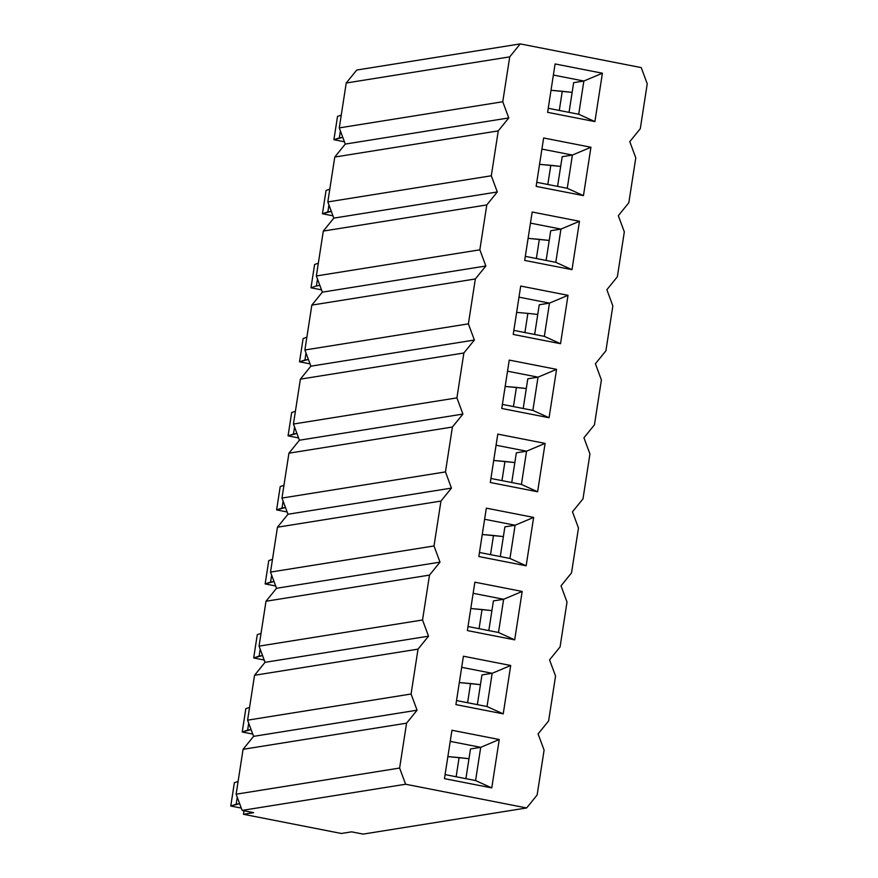 <?xml version="1.0" encoding="UTF-8"?>
<svg xmlns="http://www.w3.org/2000/svg" width="878" height="878" viewBox="0 0 878 878"><rect width="100%" height="100%" fill="white"/><g stroke="black" fill="none" stroke-linecap="round" stroke-linejoin="round"><path stroke-width="1.32" d="M351.595 831.839L363.152 834.1L526.635 807.958L405.614 784.241L242.13 810.394L253.676 812.655L243.458 814.29L341.377 833.474L351.595 831.839L341.377 833.474L243.458 814.29L253.676 812.655L242.13 810.394L405.614 784.241L399.622 768.052L236.127 794.195L242.13 810.394L236.127 794.195L399.622 768.052L406.569 723.165L417.072 710.203L411.08 694.015L418.027 649.127L428.541 636.177L422.537 619.989L429.496 575.101L439.999 562.139L434.006 545.951L440.954 501.064L451.457 488.102L445.464 471.914L452.411 427.026L462.915 414.076L456.922 397.877L463.869 352.989L474.383 340.038L468.391 323.85L475.338 278.963L485.841 266.001L479.849 249.813L486.796 204.925L497.299 191.964L491.307 175.776L498.254 130.888L508.768 117.937L502.765 101.749L509.723 56.861L520.226 43.9L356.742 70.042L346.228 83.004L509.723 56.861L346.228 83.004L339.281 127.892L502.765 101.749L339.281 127.892L345.274 144.08L508.768 117.937L345.274 144.08L334.77 157.041L498.254 130.888L334.77 157.041L327.823 201.929L491.307 175.776L327.823 201.929L333.816 218.117L497.299 191.964L333.816 218.117L323.313 231.068L486.796 204.925L323.313 231.068L316.354 275.955L479.849 249.813L316.354 275.955L322.358 292.154L485.841 266.001L322.358 292.154L311.844 305.105L475.338 278.963L311.844 305.105L304.896 349.993L468.391 323.85L304.896 349.993L310.889 366.181L474.383 340.038L310.889 366.181L300.386 379.142L463.869 352.989L300.386 379.142L293.439 424.03L456.922 397.877L293.439 424.03L299.431 440.218L462.915 414.076L299.431 440.218L288.928 453.18L452.411 427.026L288.928 453.18L281.981 498.067L445.464 471.914L281.981 498.067L287.973 514.256L451.457 488.102L287.973 514.256L277.459 527.206L440.954 501.064L277.459 527.206L270.512 572.094L434.006 545.951L270.512 572.094L276.515 588.282L439.999 562.139L276.515 588.282L266.001 601.243L429.496 575.101L266.001 601.243L259.054 646.131L422.537 619.989L259.054 646.131L265.046 662.319L428.541 636.177L265.046 662.319L254.543 675.281L418.027 649.127L254.543 675.281L247.596 720.169L411.08 694.015L247.596 720.169L253.588 736.357L417.072 710.203L253.588 736.357L243.085 749.307L406.569 723.165L243.085 749.307L236.127 794.195L243.085 749.307L253.588 736.357L247.596 720.169L254.543 675.281L265.046 662.319L259.054 646.131L266.001 601.243L276.515 588.282L270.512 572.094L277.459 527.206L287.973 514.256L281.981 498.067L288.928 453.18L299.431 440.218L293.439 424.03L300.386 379.142L310.889 366.181L304.896 349.993L311.844 305.105L322.358 292.154L316.354 275.955L323.313 231.068L333.816 218.117L327.823 201.929L334.77 157.041L345.274 144.08L339.281 127.892L346.228 83.004L356.742 70.042L520.226 43.9L509.723 56.861L502.765 101.749L508.768 117.937L498.254 130.888L491.307 175.776L497.299 191.964L486.796 204.925L479.849 249.813L485.841 266.001L475.338 278.963L468.391 323.85L474.383 340.038L463.869 352.989L456.922 397.877L462.915 414.076L452.411 427.026L445.464 471.914L451.457 488.102L440.954 501.064L434.006 545.951L439.999 562.139L429.496 575.101L422.537 619.989L428.541 636.177L418.027 649.127L411.08 694.015L417.072 710.203L406.569 723.165L399.622 768.052L405.614 784.241L526.635 807.958L363.152 834.1L351.595 831.839M445.08 774.594L475.569 780.564L445.08 774.594M537.138 794.996L526.635 807.958L537.138 794.996L544.097 750.108L537.138 794.996M491.768 787.906L475.569 780.564L480.716 747.332L470.498 748.967L465.9 778.665L470.498 748.967L480.716 747.332L499.253 739.517L451.95 730.255L444.455 778.643L491.768 787.906L499.253 739.517L480.716 747.332L475.569 780.564L491.768 787.906L444.455 778.643L451.95 730.255L499.253 739.517L491.768 787.906M641.247 67.606L647.24 83.805L640.292 128.693L629.789 141.643L635.782 157.831L628.835 202.719L618.321 215.681L624.324 231.869L617.366 276.757L606.863 289.718L612.855 305.906L605.908 350.794L595.405 363.744L601.397 379.933L594.45 424.82L583.936 437.782L589.939 453.97L582.992 498.858L572.478 511.819L578.47 528.007L571.523 572.895L561.02 585.845L567.012 602.045L560.065 646.932L549.562 659.883L555.554 676.071L548.607 720.959L538.093 733.92L544.097 750.108L538.093 733.92L548.607 720.959L555.554 676.071L549.562 659.883L560.065 646.932L567.012 602.045L561.02 585.845L571.523 572.895L578.47 528.007L572.478 511.819L582.992 498.858L589.939 453.97L583.936 437.782L594.45 424.82L601.397 379.933L595.405 363.744L605.908 350.794L612.855 305.906L606.863 289.718L617.366 276.757L624.324 231.869L618.321 215.681L628.835 202.719L635.782 157.831L629.789 141.643L640.292 128.693L647.24 83.805L641.247 67.606L520.226 43.9L641.247 67.606M450.227 741.361L480.716 747.332L450.227 741.361M503.226 713.869L487.027 706.527L456.549 700.556L487.027 706.527L503.226 713.869L510.711 665.491L463.408 656.217L455.912 704.606L503.226 713.869L455.912 704.606L463.408 656.217L510.711 665.491L492.174 673.294L510.711 665.491L503.226 713.869M461.685 667.324L492.174 673.294L487.027 706.527L492.174 673.294L461.685 667.324M514.684 639.842L498.495 632.489L468.007 626.519L498.495 632.489L514.684 639.842L522.18 591.454L474.866 582.18L467.381 630.569L514.684 639.842L467.381 630.569L474.866 582.18L522.18 591.454L503.632 599.268L522.18 591.454L514.684 639.842M473.154 593.298L503.632 599.268L498.495 632.489L503.632 599.268L473.154 593.298M526.152 565.805L509.953 558.463L479.465 552.481L509.953 558.463L526.152 565.805L533.637 517.416L486.335 508.153L478.839 556.531L526.152 565.805L478.839 556.531L486.335 508.153L533.637 517.416L515.101 525.231L533.637 517.416L526.152 565.805M484.612 519.26L515.101 525.231L509.953 558.463L515.101 525.231L484.612 519.26M537.61 491.768L521.411 484.426L490.923 478.455L521.411 484.426L537.61 491.768L545.095 443.39L497.793 434.116L490.297 482.505L537.61 491.768L490.297 482.505L497.793 434.116L545.095 443.39L526.559 451.193L545.095 443.39L537.61 491.768M496.07 445.223L526.559 451.193L521.411 484.426L526.559 451.193L496.07 445.223M549.068 417.741L532.869 410.388L502.392 404.418L532.869 410.388L549.068 417.741L556.564 369.353L509.251 360.079L501.766 408.468L549.068 417.741L501.766 408.468L509.251 360.079L556.564 369.353L538.016 377.167L556.564 369.353L549.068 417.741M507.528 371.185L538.016 377.167L532.869 410.388L538.016 377.167L507.528 371.185M560.526 343.704L544.338 336.362L513.849 330.38L544.338 336.362L560.526 343.704L568.022 295.315L520.709 286.052L513.224 334.43L560.526 343.704L513.224 334.43L520.709 286.052L568.022 295.315L549.474 303.129L568.022 295.315L560.526 343.704M518.997 297.159L549.474 303.129L544.338 336.362L549.474 303.129L518.997 297.159M571.995 269.667L555.796 262.324L525.307 256.354L555.796 262.324L571.995 269.667L579.48 221.278L532.178 212.015L524.682 260.404L571.995 269.667L524.682 260.404L532.178 212.015L579.48 221.278L560.943 229.092L579.48 221.278L571.995 269.667M530.455 223.122L560.943 229.092L555.796 262.324L560.943 229.092L530.455 223.122M583.453 195.629L567.254 188.287L536.776 182.317L567.254 188.287L583.453 195.629L590.938 147.252L543.636 137.978L536.14 186.366L583.453 195.629L536.14 186.366L543.636 137.978L590.938 147.252L572.401 155.055L590.938 147.252L583.453 195.629M541.913 149.084L572.401 155.055L567.254 188.287L572.401 155.055L541.913 149.084M594.911 121.603L578.723 114.25L548.234 108.279L578.723 114.25L594.911 121.603L602.407 73.214L555.094 63.951L547.609 112.329L594.911 121.603L547.609 112.329L555.094 63.951L602.407 73.214L583.859 81.028L602.407 73.214L594.911 121.603M553.381 75.058L583.859 81.028L578.723 114.25L583.859 81.028L553.381 75.058M477.358 704.628L481.956 674.93L492.174 673.294L481.956 674.93L477.358 704.628M488.816 630.602L493.414 600.903L503.632 599.268L493.414 600.903L488.816 630.602M500.284 556.564L504.883 526.866L515.101 525.231L504.883 526.866L500.284 556.564M511.742 482.527L516.341 452.829L526.559 451.193L516.341 452.829L511.742 482.527M523.2 408.5L527.799 378.802L538.016 377.167L527.799 378.802L523.2 408.5M534.658 334.463L539.257 304.765L549.474 303.129L539.257 304.765L534.658 334.463M546.127 260.426L550.726 230.727L560.943 229.092L550.726 230.727L546.127 260.426M557.585 186.388L562.183 156.69L572.401 155.055L562.183 156.69L557.585 186.388M569.043 112.362L573.641 82.664L583.859 81.028L573.641 82.664L569.043 112.362M236.182 804.182L237.258 797.235L236.182 804.182L230.76 806.037L239.628 803.633L236.182 804.182M238.103 781.442L234.371 782.715L230.76 806.037L234.371 782.715L238.103 781.442M241.274 808.089L230.76 806.037L241.274 808.089M459.106 757.571L447.868 756.606L468.995 758.691L459.106 757.571L456.143 776.756L459.106 757.582M247.64 730.156L248.715 723.198L247.64 730.156L242.218 732L251.086 729.596L247.64 730.156M249.571 707.405L245.829 708.678L242.218 732L245.829 708.678L249.571 707.405M252.743 734.063L242.218 732L252.743 734.063M480.453 684.653L470.564 683.545L467.601 702.718L470.575 683.545L459.326 682.568L480.453 684.653M259.098 656.118L260.184 649.171L259.098 656.118L253.676 657.962L262.544 655.57L259.098 656.118M261.029 633.378L257.287 634.651L253.676 657.962L257.287 634.651L261.029 633.378M264.201 660.026L253.676 657.962L264.201 660.026M491.91 610.616L482.033 609.508L479.059 628.692L482.033 609.508L470.795 608.531L491.91 610.616M270.567 582.081L271.642 575.134L270.567 582.081L265.145 583.925L274.013 581.532L270.567 582.081M272.487 559.341L268.756 560.614L265.145 583.925L268.756 560.614L272.487 559.341M275.659 585.988L265.145 583.925L275.659 585.988M503.368 536.59L493.491 535.47L490.517 554.655L493.491 535.47L482.252 534.504L503.368 536.59M282.025 508.055L283.1 501.097L282.025 508.055L276.603 509.899L285.471 507.495L282.025 508.055M283.956 485.304L280.214 486.577L276.603 509.899L280.214 486.577L283.956 485.304M287.117 511.962L276.603 509.899L287.117 511.962M514.837 462.552L504.949 461.444L501.986 480.617L504.96 461.444L493.71 460.467L514.837 462.552M293.482 434.017L294.558 427.07L293.482 434.017L288.061 435.861L296.929 433.469L293.482 434.017M295.414 411.266L291.672 412.539L288.061 435.861L291.672 412.539L295.414 411.266M298.586 437.924L288.061 435.861L298.586 437.924M526.295 388.515L516.418 387.407L513.443 406.58L516.418 387.407L505.168 386.43L526.295 388.515M304.951 359.98L306.027 353.033L304.951 359.98L299.53 361.824L308.397 359.431L304.951 359.98M306.872 337.24L303.129 338.513L299.53 361.824L303.129 338.513L306.872 337.24M310.044 363.887L299.53 361.824L310.044 363.887M524.912 332.553L527.876 313.369L537.753 314.478L527.876 313.369L524.901 332.553M527.876 313.369L516.637 312.403L527.876 313.369M539.333 239.332L528.095 238.366L549.222 240.451L539.333 239.332L536.37 258.516L539.333 239.343M310.988 287.797L314.598 264.476L310.988 287.797L316.409 285.943L317.485 278.995L316.409 285.943L310.988 287.797L321.502 289.85L310.988 287.797M318.33 263.202L314.598 264.476L318.33 263.202M327.867 211.916L328.943 204.958L327.867 211.916L322.445 213.76L331.313 211.357L327.867 211.916M329.799 189.165L326.056 190.438L322.445 213.76L326.056 190.438L329.799 189.165M332.971 215.823L322.445 213.76L332.971 215.823M560.68 166.414L550.791 165.305L547.828 184.479L550.802 165.305L539.553 164.329L560.68 166.414M339.336 137.879L340.412 130.932L339.336 137.879L333.903 139.723L342.771 137.33L339.336 137.879M341.257 115.139L337.514 116.412L333.903 139.723L337.514 116.412L341.257 115.139M344.428 141.786L333.903 139.723L344.428 141.786M572.138 92.377L562.26 91.268L559.286 110.452L562.26 91.268L551.022 90.302L572.138 92.377M319.855 285.394L316.409 285.943L319.855 285.394M244.007 810.756L243.458 814.29L244.007 810.756"/></g></svg>

